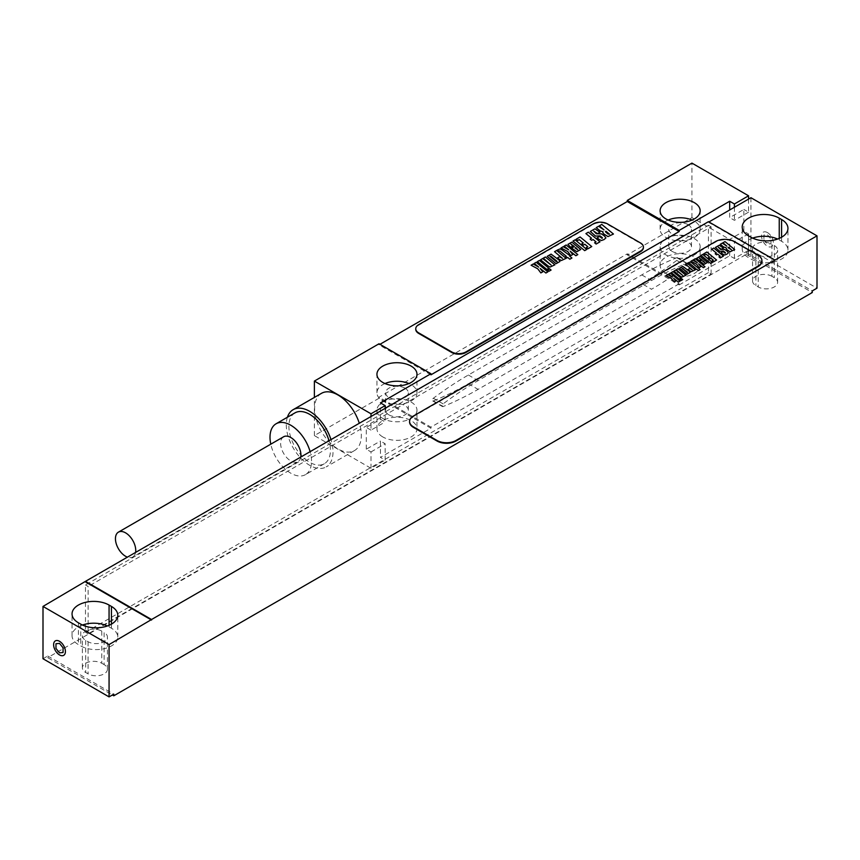 <?xml version="1.0" encoding="UTF-8"?>
<svg xmlns="http://www.w3.org/2000/svg" width="860" height="860" viewBox="0 0 860 860"><rect width="100%" height="100%" fill="white"/><g stroke="black" fill="none" stroke-linecap="round" stroke-linejoin="round"><path stroke-width="0.64" stroke-dasharray="4.3 3.22" d="M43 658.749L47.719 656.019L47.719 657.653L112.38 694.987M750.93 197.714L750.93 250.024L746.211 252.754L746.211 254.388L47.719 657.653M708.446 272.609L85.473 632.283L85.473 584.94L708.446 225.266L708.446 272.609L711.112 274.147L88.139 633.82L88.139 586.477L85.473 584.94M746.211 254.388L812.281 292.54M771.925 276.318A11.341 6.547 0 0 0 759.563 274.899A11.341 6.547 0 0 0 752.554 280.951A11.341 6.547 0 0 0 755.886 285.584L758.24 286.95A11.341 6.547 0 0 0 770.603 288.369A11.341 6.547 0 0 0 777.612 282.317A11.341 6.547 0 0 0 774.29 277.683L771.925 276.318L771.925 244.165A11.341 6.547 0 0 0 759.563 242.746A11.341 6.547 0 0 0 752.554 248.798A11.341 6.547 0 0 0 755.886 253.431L758.24 254.797A11.341 6.547 0 0 0 770.603 256.216A11.341 6.547 0 0 0 777.612 250.163A11.341 6.547 0 0 0 774.29 245.53L771.925 244.165M104.114 664.608L101.759 663.243A11.341 6.547 0 0 0 89.397 661.824A11.341 6.547 0 0 0 82.388 667.876A11.341 6.547 0 0 0 85.71 672.509L88.075 673.864A11.341 6.547 0 0 0 100.437 675.293A11.341 6.547 0 0 0 107.446 669.241A11.341 6.547 0 0 0 104.114 664.608L104.114 632.455L101.759 631.089A11.341 6.547 0 0 0 89.397 629.67A11.341 6.547 0 0 0 82.388 635.723A11.341 6.547 0 0 0 85.71 640.356L88.075 641.711A11.341 6.547 0 0 0 100.437 643.14A11.341 6.547 0 0 0 107.446 637.088A11.341 6.547 0 0 0 104.114 632.455M47.719 656.019L113.789 694.17M746.211 252.754L812.281 290.895M750.93 250.024L817 288.175M708.446 222.235L774.527 260.387M761.906 260.924A13.351 7.708 0 0 0 758.004 255.753L734.408 242.122A13.351 7.708 0 0 0 715.531 242.122L413.477 416.509A13.351 7.708 0 0 0 409.575 421.69M752.629 238.102A21.694 12.524 0 0 0 742.212 248.798A21.694 12.524 0 0 0 748.566 257.656L750.93 259.021A21.694 12.524 0 0 0 774.57 261.73A21.694 12.524 0 0 0 787.953 250.163A21.694 12.524 0 0 0 781.6 241.305L779.246 239.951A21.694 12.524 0 0 0 777.547 239.058M82.453 625.026A21.694 12.524 0 0 0 72.046 635.723A21.694 12.524 0 0 0 78.4 644.581L80.754 645.935A21.694 12.524 0 0 0 104.393 648.655A21.694 12.524 0 0 0 117.788 637.088A21.694 12.524 0 0 0 111.434 628.23L109.069 626.865A21.694 12.524 0 0 0 107.371 625.983M85.473 632.283L88.139 633.82M711.112 274.147L711.112 226.803L88.139 586.477M708.446 225.266L711.112 226.803M679.185 284.907L729.688 255.753L734.408 258.473L748.566 250.303L691.934 217.601L627.273 254.936L679.185 284.907L679.185 283.811L627.273 253.84L379.034 397.169L379.034 398.255L430.946 428.226L380.442 457.38L385.162 460.111L385.162 443.76L380.442 441.04L380.442 457.38M665.973 273.458A20.027 11.556 180 0 1 660.114 265.288A20.027 11.556 180 0 1 672.466 254.603A20.027 11.556 180 0 1 694.289 257.108A20.027 11.556 180 0 1 700.158 265.288A20.027 11.556 180 0 1 687.796 275.963A20.027 11.556 180 0 1 665.973 273.458M379.034 398.255L314.373 435.59L371.004 468.281L385.162 460.111M382.808 436.944A20.027 11.556 180 0 1 376.938 428.774A20.027 11.556 180 0 1 389.3 418.089A20.027 11.556 180 0 1 411.123 420.604A20.027 11.556 180 0 1 416.982 428.774A20.027 11.556 180 0 1 404.63 439.449A20.027 11.556 180 0 1 382.808 436.944M627.273 254.936L627.273 253.84M691.934 217.601L691.934 163.11M379.034 343.763L379.034 344.849L379.969 344.301M314.373 435.59L314.373 397.438M748.566 250.303L748.566 233.952L743.846 231.222L743.846 209.431L729.688 217.601L729.688 209.969M748.566 199.079L748.566 212.151L743.846 209.431M679.185 283.811L430.946 427.14L379.034 397.169M430.946 428.226L430.946 427.14M371.004 468.281L371.004 451.93L366.285 449.21L380.442 441.04M366.285 449.21L366.285 427.409L380.442 419.239L380.442 402.888M729.688 255.753L729.688 239.402L743.846 231.222M641.775 283.617A333.723 192.672 120 0 0 676.766 260.397A1.666 0.968 120 0 0 677.712 258.935A1.666 0.968 120 0 0 677.433 257.71A1.666 0.968 120 0 0 676.766 257.71A333.723 192.672 120 0 0 641.775 274.899L468.356 375.024A333.723 192.672 120 0 0 433.365 398.234A1.666 0.968 120 0 0 432.419 399.706A1.666 0.968 120 0 0 432.709 400.932A1.666 0.968 120 0 0 433.365 400.932A333.723 192.672 120 0 0 468.356 383.743L641.775 283.617L651.525 289.239A333.723 192.672 120 0 0 686.516 266.03A1.666 0.968 120 0 0 687.462 264.558A1.666 0.968 120 0 0 687.172 263.343A1.666 0.968 120 0 0 686.516 263.332A333.723 192.672 120 0 0 651.525 280.521L478.106 380.647A333.723 192.672 120 0 0 443.115 403.867A1.666 0.968 120 0 0 442.169 405.329A1.666 0.968 120 0 0 442.448 406.554A1.666 0.968 120 0 0 443.115 406.554A333.723 192.672 120 0 0 478.106 389.365L651.525 289.239M734.408 258.473L734.408 242.122L729.688 239.402M748.566 233.952L734.408 241.585M748.566 212.151L734.408 220.332L729.688 217.601M734.408 207.249L734.408 220.332M385.162 408.339L385.162 421.959L380.442 419.239M371.004 416.509L371.004 430.14L385.162 421.959M371.004 451.93L385.162 443.76M430.946 374.82L379.034 344.849M643.409 247.304A10.008 5.784 0 0 0 640.485 243.487L607.45 224.417A10.008 5.784 0 0 0 593.292 224.417L418.669 325.231A10.008 5.784 0 0 0 415.756 329.047M371.004 430.14L366.285 427.409M321.446 393.353A33.035 19.07 -120 0 0 314.61 408.478A33.035 19.07 -120 0 0 329.025 441.717A33.035 19.07 -120 0 0 354.492 450.575A33.035 19.07 -120 0 0 361.329 435.45A33.035 19.07 -120 0 0 359.297 423.27M354.492 450.575L326.176 466.926A33.035 19.07 60 0 0 333.013 451.801A33.035 19.07 -120 0 0 330.982 439.621M287.401 417.25A33.035 19.07 -120 0 0 286.294 424.818A33.035 19.07 60 0 0 300.71 458.068A33.035 19.07 60 0 0 326.176 466.926M294.969 412.875A29.369 16.953 -120 0 0 288.885 426.323A29.369 16.953 60 0 0 301.709 455.875A29.369 16.953 60 0 0 324.338 463.744A29.369 16.953 60 0 0 330.423 450.296A29.369 16.953 -120 0 0 328.993 440.761M324.338 463.744L305.461 474.645A29.369 16.953 60 0 0 311.535 461.196A29.369 16.953 -120 0 0 310.116 451.661M305.461 474.645A29.369 16.953 60 0 1 270.793 444.179M283.596 436.783A14.351 8.288 -120 0 0 280.629 443.351A14.351 8.288 60 0 0 286.896 457.789A14.351 8.288 60 0 0 297.947 461.637L132.762 557A14.351 8.288 60 0 1 127.409 557.151M300.753 457.068A14.351 8.288 60 0 1 297.947 461.637M135.579 552.432A14.351 8.288 60 0 1 132.762 557M668.155 220.052A20.027 11.556 0 0 0 660.114 229.319A20.027 11.556 0 0 0 665.973 237.489A20.027 11.556 180 0 0 687.796 240.004A20.027 11.556 180 0 0 700.158 229.319A20.027 11.556 180 0 0 694.289 221.149A20.027 11.556 0 0 0 692.106 220.052M688.161 224.686A11.341 6.547 180 0 1 691.483 229.319A11.341 6.547 180 0 1 684.474 235.371A11.341 6.547 180 0 1 672.111 233.952A11.341 6.547 0 0 1 668.79 229.319A11.341 6.547 0 0 1 675.788 223.267A11.341 6.547 0 0 1 688.161 224.686M672.111 251.389A11.341 6.547 0 0 0 684.474 252.808A11.341 6.547 0 0 0 691.483 246.755A11.341 6.547 0 0 0 688.161 242.122A11.341 6.547 0 0 0 675.788 240.703A11.341 6.547 0 0 0 668.79 246.755A11.341 6.547 0 0 0 672.111 251.389M700.158 246.755A20.027 11.556 0 0 1 687.796 257.441A20.027 11.556 0 0 1 665.973 254.936A20.027 11.556 180 0 1 660.114 246.755A20.027 11.556 180 0 1 672.466 236.081A20.027 11.556 180 0 1 694.289 238.585A20.027 11.556 0 0 1 700.158 246.755L700.158 265.288M384.99 383.538A20.027 11.556 0 0 0 376.938 392.805A20.027 11.556 0 0 0 382.808 400.986A20.027 11.556 180 0 0 404.63 403.49A20.027 11.556 180 0 0 416.982 392.805A20.027 11.556 180 0 0 411.123 384.635A20.027 11.556 0 0 0 408.941 383.538M404.985 388.172A11.341 6.547 180 0 1 408.306 392.805A11.341 6.547 180 0 1 401.308 398.857A11.341 6.547 180 0 1 388.935 397.438A11.341 6.547 0 0 1 385.613 392.805A11.341 6.547 0 0 1 392.622 386.753A11.341 6.547 0 0 1 404.985 388.172M388.935 414.875A11.341 6.547 0 0 0 401.308 416.294A11.341 6.547 0 0 0 408.306 410.241A11.341 6.547 0 0 0 404.985 405.608A11.341 6.547 0 0 0 392.622 404.189A11.341 6.547 0 0 0 385.613 410.241A11.341 6.547 0 0 0 388.935 414.875M416.982 410.241A20.027 11.556 0 0 1 404.63 420.927A20.027 11.556 0 0 1 382.808 418.422A20.027 11.556 180 0 1 376.938 410.241A20.027 11.556 180 0 1 389.3 399.567A20.027 11.556 180 0 1 411.123 402.071A20.027 11.556 0 0 1 416.982 410.241L416.982 428.774M767.442 232.587A8.342 4.816 60 0 1 773.344 242.81A8.342 4.816 60 0 1 767.442 246.218A8.342 4.816 60 0 1 761.541 235.995A8.342 4.816 60 0 1 767.442 232.587M763.906 239.714L767.442 244.122L770.99 243.81L770.99 239.08L767.442 234.683L763.906 234.995L763.906 239.714M715.531 242.122L715.531 241.585M413.477 416.509L413.477 415.971M758.004 255.753L758.004 255.205M779.246 238.403L779.246 239.951M748.566 235.855L748.566 257.656M781.6 237.22L781.6 241.305M750.93 237.22L750.93 259.021M111.434 624.145L111.434 628.23M109.069 625.317L109.069 626.865M80.754 624.145L80.754 645.935M78.4 622.78L78.4 644.581M755.886 253.431L755.886 285.584M774.29 245.53L774.29 277.683M758.24 254.797L758.24 286.95M101.759 631.089L101.759 663.243M88.075 641.711L88.075 673.864M85.71 640.356L85.71 672.509M676.766 260.397L686.516 266.03M468.356 383.743L478.106 389.365M433.365 400.932L443.115 406.554M433.365 398.234L443.115 403.867M468.356 375.024L478.106 380.647M641.775 274.899L651.525 280.521M676.766 257.71L686.516 263.332M593.292 224.417L593.292 223.869M418.669 325.231L418.669 324.682M607.45 224.417L607.45 223.869M640.485 243.487L640.485 242.939M742.212 248.798L742.212 227.008M787.953 250.163L787.953 228.362M117.788 637.088L117.788 615.287M72.046 635.723L72.046 613.922M752.554 280.951L752.554 248.798M777.612 282.317L777.612 250.163M107.446 669.241L107.446 637.088M82.388 667.876L82.388 635.723M432.709 400.932L442.448 406.554M677.433 257.71L687.172 263.343M660.114 229.319L660.114 210.786M700.158 229.319L700.158 210.786M691.483 246.755L691.483 229.319M660.114 246.755L660.114 265.288M668.79 246.755L668.79 229.319M376.938 392.805L376.938 374.283M416.982 392.805L416.982 374.283M408.306 410.241L408.306 392.805M376.938 410.241L376.938 428.774M385.613 410.241L385.613 392.805"/><path stroke-width="1.29" d="M109.069 696.89L43 658.749L43 606.429L85.473 581.36L151.553 619.512L109.069 644.581L109.069 696.89L113.789 694.17L113.789 695.804L812.281 292.54L812.281 290.895L817 288.175L817 235.855L151.553 619.512M817 235.855L750.93 197.714L708.919 221.966M774.527 259.838L708.446 221.686L85.473 581.36M85.473 581.908L151.553 620.049M43 606.429L109.069 644.581M111.434 606.429L109.069 605.064A21.694 12.524 0 0 0 85.43 602.355A21.694 12.524 0 0 0 72.046 613.922A21.694 12.524 0 0 0 78.4 622.78L80.754 624.145A21.694 12.524 0 0 0 104.393 626.854A21.694 12.524 0 0 0 117.788 615.287A21.694 12.524 0 0 0 111.434 606.429L111.434 624.145M112.38 694.987L113.789 695.804M779.246 218.15A21.694 12.524 0 0 0 755.607 215.43A21.694 12.524 0 0 0 742.212 227.008A21.694 12.524 0 0 0 748.566 235.855L750.93 237.22A21.694 12.524 0 0 0 774.57 239.94A21.694 12.524 0 0 0 787.953 228.362A21.694 12.524 0 0 0 781.6 219.515L779.246 218.15L779.246 238.403M409.575 421.69A13.351 7.708 0 0 0 409.575 421.959A13.351 7.708 0 0 0 413.477 427.409L437.084 441.04A13.351 7.708 0 0 0 455.961 441.04L758.004 266.654A13.351 7.708 0 0 0 761.917 261.203A13.351 7.708 0 0 0 761.906 260.924M715.531 241.585L413.477 415.971A13.351 7.708 0 0 0 409.575 421.421A13.351 7.708 0 0 0 413.477 426.861L437.084 440.492A13.351 7.708 0 0 0 455.961 440.492L758.004 266.106A13.351 7.708 0 0 0 761.917 260.655A13.351 7.708 0 0 0 758.004 255.205L734.408 241.585A13.351 7.708 0 0 0 715.531 241.585M777.547 239.058A21.694 12.524 0 0 0 752.629 238.102M107.371 625.983A21.694 12.524 0 0 0 82.453 625.026M748.566 199.079L748.566 195.8L691.934 163.11L627.273 200.434L627.273 201.53L379.969 344.301M385.162 405.608L380.442 402.888L430.946 373.735L379.034 343.763L314.373 381.087L371.004 413.789L385.162 405.608L385.162 408.339M314.373 397.438L314.373 381.087M430.946 373.735L430.946 374.82L679.185 231.501L627.273 201.53M729.688 209.969L729.688 201.251L679.185 230.405L679.185 231.501M748.566 195.8L734.408 203.981L734.408 207.249M371.004 416.509L371.004 413.789M734.408 203.981L729.688 201.251M411.123 366.102A20.027 11.556 0 0 0 389.3 363.597A20.027 11.556 0 0 0 376.938 374.283A20.027 11.556 0 0 0 382.808 382.453A20.027 11.556 0 0 0 404.63 384.957A20.027 11.556 0 0 0 416.982 374.283A20.027 11.556 0 0 0 411.123 366.102M627.273 200.434L679.185 230.405M694.289 202.616A20.027 11.556 0 0 0 672.466 200.111A20.027 11.556 0 0 0 660.114 210.786A20.027 11.556 0 0 0 665.973 218.967A20.027 11.556 0 0 0 687.796 221.471A20.027 11.556 0 0 0 700.158 210.786A20.027 11.556 0 0 0 694.289 202.616M415.756 329.047A10.008 5.784 0 0 0 415.745 329.315A10.008 5.784 0 0 0 418.669 333.411L451.715 352.482A10.008 5.784 0 0 0 465.873 352.482L640.485 251.657A10.008 5.784 0 0 0 643.42 247.572A10.008 5.784 0 0 0 643.409 247.304M593.292 223.869L418.669 324.682A10.008 5.784 0 0 0 415.745 328.778A10.008 5.784 0 0 0 418.669 332.863L451.715 351.933A10.008 5.784 0 0 0 465.873 351.933L640.485 251.12A10.008 5.784 0 0 0 643.42 247.035A10.008 5.784 0 0 0 640.485 242.939L607.45 223.869A10.008 5.784 0 0 0 593.292 223.869M359.297 423.27A33.035 19.07 -120 0 0 321.446 393.353L293.131 409.693A33.035 19.07 -120 0 0 287.401 417.25M330.982 439.621A33.035 19.07 -120 0 0 293.131 409.693M328.993 440.761A29.369 16.953 -120 0 0 294.969 412.875L276.092 423.776A29.369 16.953 -120 0 0 270.008 437.224A29.369 16.953 60 0 0 270.793 444.179M310.116 451.661A29.369 16.953 -120 0 0 276.092 423.776M300.753 457.068A14.351 8.288 60 0 0 300.925 455.069A14.351 8.288 -120 0 0 294.658 440.632A14.351 8.288 -120 0 0 283.596 436.783L118.411 532.146A14.351 8.288 -120 0 0 115.444 538.715A14.351 8.288 60 0 0 127.409 557.151M135.579 552.432A14.351 8.288 60 0 0 135.74 550.432A14.351 8.288 -120 0 0 129.473 535.995A14.351 8.288 -120 0 0 118.411 532.146M692.106 220.052A20.027 11.556 0 0 0 668.155 220.052M408.941 383.538A20.027 11.556 0 0 0 384.99 383.538M731.409 249.712L727.979 247.648L728.431 247.261L731.409 249.712M734.687 249.594L724.969 241.585L722.959 242.746L726.84 246.175L722.314 243.111L720.304 244.272L723.615 246.992L726.023 247.701L726.786 249.615L730.097 251.733L734.687 249.594M722.572 253.947L724.614 255.033L726.84 254.205L728.431 252.819L727.248 251.249L724.7 249.454L720.443 249.378L718.261 247.164L721.379 249.271L723.421 248.099L719.25 245.25L715.402 247.454L719.755 251.314L723.464 251.12L725.442 252.625L725.216 253.205L723.12 251.582L721.11 252.743L722.572 253.947M723.475 256.065L713.757 248.056L711.736 249.217L716.434 253.087L715.219 253.786L716.509 254.839L717.713 254.141L720.186 256.183L718.981 256.882L720.25 257.925L723.475 256.065M716.595 260.043L706.877 252.023L703.652 253.883L704.931 254.936L706.146 254.248L709.554 257.054L708.35 257.753L709.629 258.806L710.833 258.118L713.316 260.161L712.101 260.849L713.37 261.902L716.595 260.043M712.435 262.44L702.717 254.431L700.997 255.42L710.715 263.44L712.435 262.44M703.233 260.892L704.974 262.741L702.674 261.214L703.233 260.892M702.125 259.989L699.825 261.311L704.168 264.332L707.425 262.472L700.008 256.344L696.761 258.226L699.04 260.666L700.782 259.655L699.18 257.946L702.125 259.989M704.985 266.74L695.267 258.731L693.644 259.666L697.385 262.762L692.794 260.161L691.021 261.182L696.6 264.192L699.148 267.6L700.792 266.654L698.567 263.87L703.362 267.686L704.985 266.74M700.072 269.578L691.956 262.891L690.268 261.988L687.925 262.945L690.075 263.762L695.439 268.191L694.762 268.578L695.869 269.492L696.546 269.094L698.341 270.577L700.072 269.578M689.516 270.631L691.268 271.674L695.235 269.846L687.312 263.321L685.592 264.31L692.236 269.879L689.741 268.513L688.097 269.459L689.516 270.631M687.57 272.233L687.011 272.555L681.862 267.944L687.57 272.233M689.268 271.223L682.7 266.331L679.454 268.212L686.861 274.318L690.118 272.459L689.268 271.223M680.067 276.082L681.84 277.124L685.871 275.243L677.959 268.718L676.239 269.717L682.743 275.469L675.68 270.04L673.95 271.04L680.067 276.082M680.916 278.124L672.993 271.588L671.273 272.588L679.196 279.124L680.916 278.124M682.711 279.608L681.571 278.661L679.851 279.661L680.991 280.596L682.711 279.608M680.024 281.156L670.305 273.147L668.682 274.082L672.423 277.167L667.833 274.566L666.059 275.587L671.638 278.597L674.186 282.005L675.831 281.059L673.606 278.285L678.4 282.091L680.024 281.156M59.523 654.933A8.342 4.816 -120 0 0 65.414 651.525A8.342 4.816 -120 0 0 59.523 641.302A8.342 4.816 -120 0 0 53.621 644.71A8.342 4.816 -120 0 0 59.523 654.933M55.975 643.721L59.523 643.398L63.059 647.806L63.059 652.525L59.523 652.837L55.975 648.44L55.975 643.721M609.514 234.167L608.009 234.006L605.408 231.695L605.945 231.232L609.514 234.167M613.449 234.027L601.785 224.417L599.377 225.814L604.032 229.921L598.603 226.255L596.195 227.642L600.162 230.91L603.053 231.759L602.828 232.77L603.967 234.049L607.945 236.586L613.449 234.027M598.915 239.252L601.366 240.553L604.042 239.564L605.934 237.898L604.515 236.027L601.462 233.866L596.367 233.769L593.733 231.114L597.485 233.641L599.925 232.232L594.926 228.814L590.304 231.458L595.539 236.091L599.99 235.866L602.365 237.672L602.086 238.36L599.571 236.414L597.152 237.801L598.915 239.252M599.99 241.8L588.326 232.189L585.907 233.587L591.54 238.22L590.1 239.058L591.626 240.327L593.077 239.488L596.055 241.939L594.604 242.778L596.13 244.036L599.99 241.8M591.745 246.562L580.081 236.951L576.211 239.177L577.748 240.445L579.199 239.607L583.295 242.993L581.844 243.821L583.381 245.089L584.832 244.251L587.799 246.702L586.359 247.54L587.875 248.798L591.745 246.562M586.757 249.443L575.093 239.832L573.018 241.026L584.682 250.636L586.757 249.443M575.695 247.583L577.802 249.808L575.039 247.97L575.695 247.583M574.383 246.498L571.62 248.088L576.823 251.711L580.736 249.486L571.836 242.133L567.933 244.38L570.674 247.314L572.771 246.1L570.846 244.047L574.383 246.498M577.802 254.614L566.138 244.993L564.192 246.121L568.686 249.83L563.182 246.702L561.053 247.938L567.74 251.539L570.803 255.635L572.771 254.495L570.105 251.163L575.856 255.732L577.802 254.614M571.911 258.011L569.761 256.237L570.309 255.925L562.171 249.98L560.15 248.905L557.345 250.056L558.645 251.131L559.914 251.034L566.353 256.344L565.536 256.817L566.869 257.914L567.686 257.441L569.836 259.215L571.911 258.011M559.236 259.269L561.343 260.526L566.106 258.333L556.603 250.496L554.539 251.7L562.505 258.376L559.516 256.731L557.549 257.871L559.236 259.269M556.904 261.203L557.033 261.795L556.237 261.58L549.916 256.258L550.905 256.248L556.904 261.203M558.957 259.978L551.067 254.119L547.164 256.377L556.065 263.708L559.967 261.472L558.957 259.978M547.906 265.815L550.034 267.062L554.872 264.815L545.38 256.989L543.305 258.183L551.12 265.084L542.649 258.559L540.564 259.763L547.906 265.815M548.927 268.266L539.413 260.429L537.35 261.623L546.863 269.459L548.927 268.266M551.077 270.04L549.712 268.911L547.648 270.104L549.013 271.233L551.077 270.04M547.852 271.9L536.188 262.289L534.243 263.418L538.736 267.116L533.232 263.998L531.104 265.224L537.79 268.836L540.854 272.921L542.821 271.792L540.155 268.46L545.906 273.028L547.852 271.9M758.004 266.654L758.004 266.106M455.961 441.04L455.961 440.492M437.084 441.04L437.084 440.492M413.477 427.409L413.477 426.861M781.6 219.515L781.6 237.22M109.069 605.064L109.069 625.317M640.485 251.657L640.485 251.12M465.873 352.482L465.873 351.933M451.715 352.482L451.715 351.933M418.669 333.411L418.669 332.863M761.917 261.203L761.917 260.655M409.575 421.959L409.575 421.421M643.42 247.572L643.42 247.035M415.745 329.315L415.745 328.778"/></g></svg>
